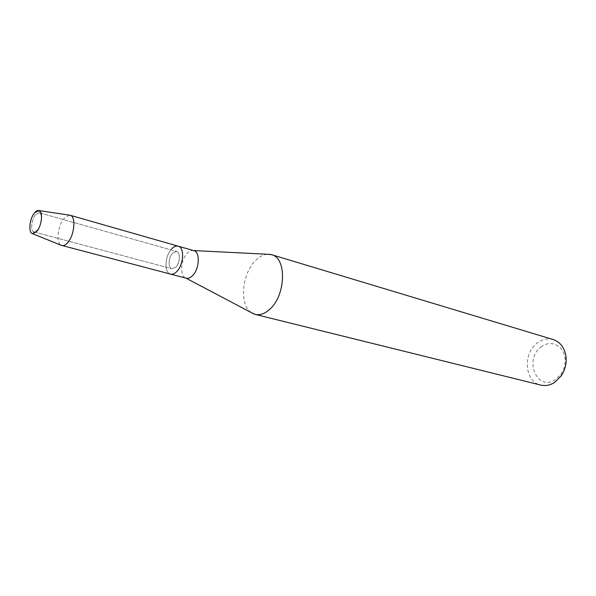 <?xml version="1.0" encoding="UTF-8"?>
<svg xmlns="http://www.w3.org/2000/svg" width="596" height="596" viewBox="0 0 596 596"><rect width="100%" height="100%" fill="white"/><g stroke="black" fill="none" stroke-linecap="round" stroke-linejoin="round"><path stroke-width="0.45" stroke-dasharray="2.98 2.23" d="M35.544 214.664C31.387 219.417 30.232 231.315 33.905 231.911L37.444 230.056C41.616 225.385 42.815 213.457 39.209 212.772L35.544 214.664C31.387 219.417 30.232 231.315 33.905 231.911L37.444 230.056C41.616 225.385 42.815 213.457 39.209 212.772L35.544 214.664M172.758 253.009C168.415 257.137 167.804 268.014 171.901 268.759L175.716 267.246C180.096 263.164 180.722 252.212 176.647 251.46L172.758 253.009C168.415 257.137 167.804 268.014 171.901 268.759L175.716 267.246C180.096 263.164 180.722 252.212 176.647 251.46L172.758 253.009M193.775 250.625L193.484 250.551C191.502 250.193 189.476 251.035 187.412 253.084C180.543 259.528 179.485 276.462 185.922 278.123L185.967 278.146M171.857 248.688C164.861 255.371 163.885 272.894 170.523 274.093C163.885 272.894 164.861 255.371 171.857 248.688C174.032 246.491 176.14 245.656 178.182 246.17M267.179 254.246C263.454 254.619 259.819 256.466 256.28 259.781C242.088 272.342 238.81 304.586 251.192 312.542M553.252 339.556C548.052 338.126 542.993 339.072 538.076 342.417C522.536 352.296 524.16 381.805 540.766 385.083M541.861 346.455C523.139 358.308 536.914 392.652 555.673 379.443L561.03 374.102C564.01 369.624 565.358 364.707 565.075 359.343C564.539 346.254 551.404 339.273 541.861 346.455M69.374 215.156L64.174 218.255C57.797 225.318 55.763 242.9 61.112 245.261M33.957 231.926L32.579 233.692L33.957 231.926M33.905 231.911L171.901 268.759L33.905 231.911M565.075 359.343L566.14 357.943M561.03 374.102L561.231 375.845M39.157 212.757L176.647 251.46L39.157 212.757M39.209 212.772L38.926 210.552L39.209 212.772"/><path stroke-width="0.89" d="M34.508 212.854C29.465 218.628 28.101 233.073 32.579 233.692L36.796 231.442C41.839 225.795 43.285 211.356 38.926 210.552C37.563 210.187 36.088 210.954 34.508 212.854C29.495 218.59 28.101 232.954 32.527 233.677L36.796 231.442C41.839 225.795 43.285 211.356 38.926 210.552L34.508 212.854M185.922 278.123L186.213 278.213C188.187 278.675 190.236 277.892 192.359 275.851C199.466 269.392 200.39 251.87 193.775 250.625L178.182 246.17C176.14 245.656 174.032 246.491 171.857 248.688M61.112 245.261L170.523 274.093C172.482 274.555 174.524 273.75 176.639 271.672C183.724 265.101 184.738 247.385 178.182 246.17C184.738 247.385 183.724 265.101 176.639 271.672C174.524 273.75 172.482 274.555 170.523 274.093L186.213 278.213M251.192 312.542L255.162 314.39C259.752 315.44 264.453 313.876 269.273 309.697C285.834 296.182 287.145 257.845 271.538 254.678L267.179 254.246M255.162 314.39L540.766 385.083C545.504 386.186 550.16 385.269 554.742 382.319L561.231 375.845C564.852 370.421 566.483 364.454 566.14 357.943C565.097 348.377 560.799 342.253 553.252 339.556L271.538 254.678M32.527 233.677L61.85 245.559C63.653 245.977 65.582 245.023 67.639 242.706C74.515 235.36 76.206 216.288 70.157 215.275L69.374 215.156M185.967 278.146L254.097 314.07M193.529 250.558L270.457 254.41M38.874 210.537L70.127 215.268L178.182 246.17"/></g></svg>
